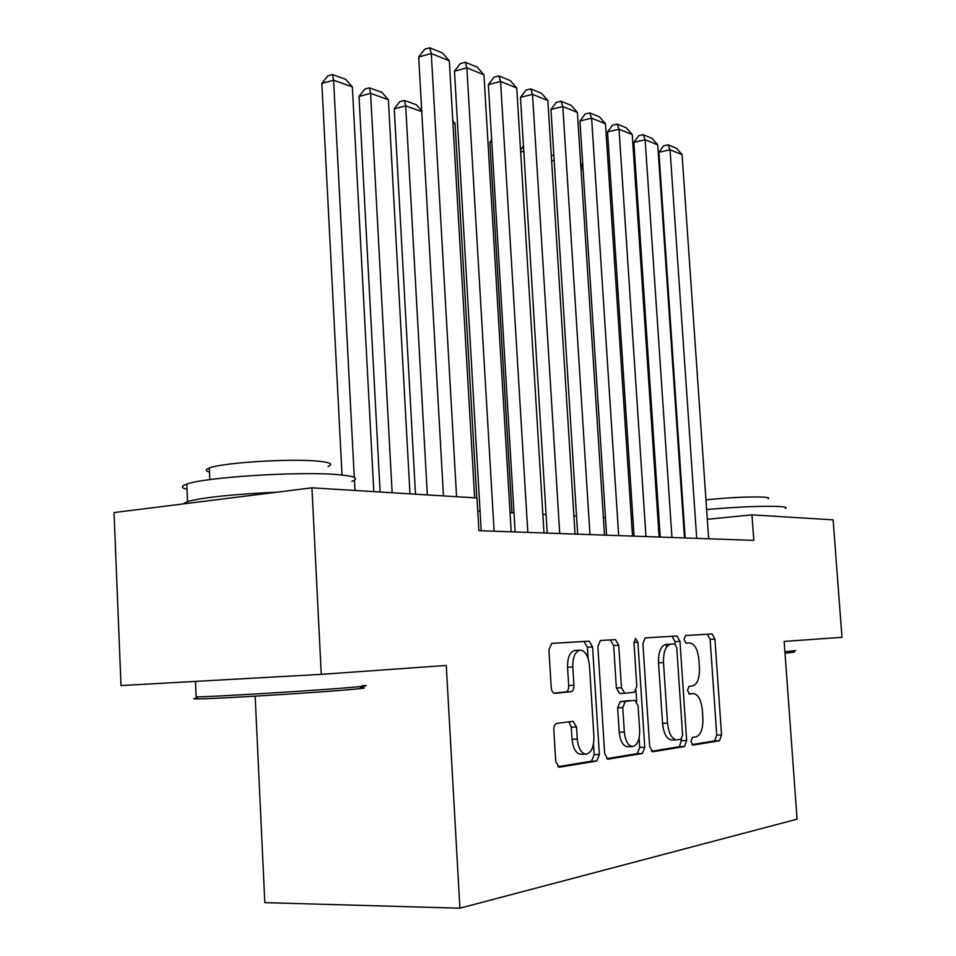 <?xml version="1.0" encoding="UTF-8"?>
<svg xmlns="http://www.w3.org/2000/svg" width="956" height="956" viewBox="0 0 956 956"><rect width="100%" height="100%" fill="white"/><g stroke="black" fill="none" stroke-linecap="round" stroke-linejoin="round"><path stroke-width="1.43" d="M690.961 741.557L692.909 745.13L719.498 740.745L721.553 734.985L714.921 639.098L712.124 633.947L685.524 635.501L684.042 639.433L686.097 643.137L689.611 642.91C694.606 643.639 697.689 649.22 698.884 659.652L699.433 667.754C699.684 678.294 697.378 684.353 692.538 685.954L689.025 686.336L687.495 690.363L689.527 694.008L693.184 693.59C698.107 694.199 701.154 699.684 702.325 710.033L702.875 718.183C703.126 728.783 700.832 735.009 696.004 736.861L692.491 737.411L690.961 741.557M556.715 723.393C554.755 724.027 553.787 726.237 553.823 730.037L555.747 761.526L559.152 767.25L596.699 761.06L599.364 754.547L592.565 646.925L589.135 641.165L551.672 643.364L548.911 649.722L551.218 687.472C551.648 691.2 552.867 693.16 554.862 693.351L571.138 691.69C573.038 691.128 573.97 688.989 573.935 685.285L572.787 666.918C572.668 657.286 575.034 651.705 579.886 650.164C585.108 650.534 588.287 655.673 589.446 665.579L593.927 736.694C594.011 747.018 591.417 752.838 586.148 754.176C581.272 753.495 578.308 748.464 577.281 739.084L576.528 727.014L573.074 721.314L556.715 723.393M311.931 487.823L476.996 497.968L478.896 530.676L753.794 540.379L751.966 514.866L833.13 519.849L841.973 637.305L784.171 641.416L797.065 819.184L459.896 908.2L446.273 665.46L321.264 674.35L311.931 487.823L114.027 512.559L121.006 685.572L321.264 674.35M649.662 746.493L652.805 751.775L684.436 746.54L686.659 740.577L679.955 641.333L676.991 636.003L645.204 637.879L642.91 643.711L649.662 746.493M606.57 758.694L637.258 753.627L642.348 753.507L607.849 759.195L604.67 753.698L597.87 646.591L600.38 640.508L615.461 639.612L618.747 645.252L621.484 687.746L624.734 693.279L634.354 692.24L636.816 686.181L633.959 642.552L637.903 642.312L635.609 638.441L633.959 642.552M637.903 642.312L644.774 747.281L642.348 753.507M255.156 696.171L264.812 902.643L459.896 908.2M684.042 521.558L683.361 521.522M659.102 520.291L658.003 520.231M632.932 518.953L631.366 518.881M605.435 517.555L603.379 517.447M576.528 516.073L573.911 515.941M546.079 514.519L542.841 514.364M513.97 512.882L510.062 512.691M480.067 511.161L477.749 511.042M751.966 514.866L707.309 519.287M691.953 744.616L714.658 740.876L716.725 735.128L710.129 639.385L707.321 634.246L685.428 635.525M675.211 644.045L675.056 641.631L672.08 636.314L645.097 637.891M651.43 751.297L679.477 746.672L681.592 738.94M681.042 739.215L682.608 735.045L676.728 647.63L674.637 643.89L670.574 644.165C665.651 645.802 663.285 651.932 663.5 662.592L667.527 723.154C668.698 733.563 671.781 739.131 676.788 739.86L681.042 739.215M676.788 739.86L671.805 740.004C666.798 739.275 663.703 733.718 662.544 723.322L658.529 662.855C658.326 652.219 660.692 646.089 665.639 644.463L674.637 643.89M600.272 640.52L615.461 639.612M624.579 693.279L619.631 693.506L616.381 687.985L613.644 645.563L610.358 639.934M636.015 690.841L636.696 701.334M639.086 738.008L639.707 747.413L644.774 747.281M624.34 732.033C625.343 741.067 628.104 745.907 632.621 746.54C637.437 745.262 639.791 739.693 639.66 729.834L638.082 705.755L634.88 700.318L625.284 701.429L622.762 707.607L624.34 732.033L619.213 732.188C620.217 741.211 622.989 746.038 627.518 746.684L632.621 746.54M630.016 700.521L620.181 701.632L617.648 707.81L622.762 707.607M619.213 732.188L617.648 707.81M637.258 753.627L639.707 747.413M586.148 754.176L580.913 754.296C576.014 753.627 573.05 748.608 572.011 739.239L571.27 727.193L568.987 721.828M575.309 650.438L574.676 650.474C569.824 652.016 567.446 657.585 567.553 667.192L572.787 666.918M553.859 693.148L565.892 691.929C567.792 691.367 568.724 689.24 568.689 685.536L567.553 667.192M588.095 658.409L587.39 647.236L583.961 641.488L551.564 643.388M557.79 766.724L591.477 761.179L594.166 754.666L593.497 744.115M583.04 168.997L581.045 169.427M580.71 164.241L582.754 164.528M583.017 168.614L581.487 164.074M696.709 538.359L670.048 149.805L658.899 152.267L685.153 537.953M708.659 538.79L682.07 154.657L670.048 149.805L668.077 144.822L676.513 148.264L682.07 154.657M658.899 152.267L663.631 145.814L668.077 144.822M794.317 652.135L785.019 653.163M784.924 651.729L795.703 650.618M706.627 509.536C739.108 506.764 763.689 505.772 780.407 506.549C785.485 506.931 787.123 507.576 785.318 508.473M705.958 499.809C730.85 497.383 750.352 496.511 764.465 497.18C768.242 497.502 769.461 498.016 768.134 498.733M682.727 512.237L683.397 512.141M360.304 687.77C368.729 687.687 363.973 688.404 346.048 689.933C308.298 693.184 214.849 698.848 197.94 698.92C192.67 698.979 192.395 698.728 197.139 698.167M197.94 698.92L196.135 696.912C214.096 696.721 309.23 690.949 347.614 687.711C365.742 686.193 370.689 685.488 362.455 685.583M187.018 489.329C180.923 487.895 180.839 486.15 186.79 484.095C204.285 477.283 298.356 471.272 336.679 474.535C354.772 476.016 359.826 478.275 351.844 481.334M209.495 472.061C205.205 470.914 205.146 469.575 209.316 468.01C221.816 462.776 288.7 458.426 316.747 461.055C330.143 462.262 333.907 464.078 328.039 466.48M183.134 503.92L187.555 501.541C203.604 497.335 233.527 494.204 277.324 492.149M554.169 160.285L551.636 160.859M551.301 155.601L553.835 155.027M523.78 151.239L520.662 151.968M523.47 146.125L520.542 150.008M491.778 141.835L489.854 142.289L511.974 512.786M491.659 139.899L489.854 142.289M671.948 537.487L645.133 139.767L633.828 142.313L660.226 537.081M684.484 537.929L657.74 144.846L645.133 139.767L643.209 134.7L652.04 138.297L657.74 144.846M633.828 142.313L638.692 135.728L643.209 134.7M645.969 536.579L619.022 129.239L607.538 131.892L634.055 536.149M666.475 647.188L666.296 644.416M659.126 537.033L632.239 134.557L619.022 129.239L617.134 124.077L626.395 127.853L632.239 134.557M607.538 131.892L612.545 125.152L617.134 124.077M618.675 535.611L591.609 118.186L579.957 120.946L606.57 535.181M632.502 536.101L605.483 123.778L591.609 118.186L589.768 112.939L599.496 116.895L605.483 123.778M579.957 120.946L585.108 114.051L589.768 112.939M589.971 534.595L562.809 106.57L550.967 109.45L577.663 534.165M604.503 535.109L577.388 112.45L562.809 106.57L561.017 101.228L571.246 105.399L577.388 112.45M550.967 109.45L556.284 102.388L561.017 101.228M452.905 122.655L455.032 123.408L476.769 497.957M455.032 123.408L452.797 120.874M559.726 533.532L532.504 94.345L520.482 97.357L547.214 533.09M575.046 534.069L547.848 100.535L532.504 94.345L530.771 88.92L541.526 93.294L547.848 100.535M520.482 97.357L525.967 90.127L530.771 88.92M427.332 494.909L405.679 105.865L394.254 108.793L415.478 494.18M421.763 111.577L405.679 105.865L404.412 100.428L416.23 104.67L421.727 110.92M394.254 108.793L399.847 101.611L404.412 100.428M527.82 532.408L500.562 81.475L488.361 84.618L515.117 531.954M543.988 532.982L516.742 88L500.562 81.475L498.901 75.942L510.241 80.567L516.742 88M488.361 84.618L494.025 77.209L498.901 75.942M392.139 492.746L370.593 93.377L388.375 99.699L409.969 493.846M359.014 96.448L364.786 89.075L369.41 87.844L370.593 93.377L359.014 96.448L380.118 492.005M369.41 87.844L381.874 92.326L388.375 99.699M494.121 531.213L466.875 67.888L454.47 71.174L481.203 530.759M511.197 531.823L483.951 74.771L466.875 67.888L465.285 62.26L477.259 67.135L483.951 74.771M454.47 71.174L460.338 63.574L465.285 62.26M354.294 477.426L333.584 80.22L352.346 86.888L373.808 491.623M354.975 490.464L354.437 480.151M321.849 83.423L327.824 75.871L332.509 74.58L333.584 80.22L321.849 83.423L342.033 475.001M332.509 74.58L345.654 79.3L352.346 86.888M456.562 496.714L431.276 53.536L418.68 56.978L443.453 495.901M474.642 497.825L449.32 60.814L431.276 53.536L429.782 47.8L442.437 52.95L449.32 60.814M418.68 56.978L424.751 49.186L429.782 47.8M688.834 693.781L693.064 693.602M685.894 643.125L689.611 642.91M707.321 634.246L712.124 633.947M710.129 639.385L714.921 639.098M716.725 735.128L721.553 734.985M714.658 740.876L719.498 740.745M672.08 636.314L676.991 636.003M675.056 641.631L679.955 641.333M681.712 740.709L686.659 740.577M679.477 746.672L684.436 746.54M665.878 644.44L670.825 644.141M658.529 662.855L663.5 662.592M662.544 723.322L667.527 723.154M613.644 645.563L618.747 645.252M616.381 687.985L621.484 687.746M620.181 701.632L625.284 701.429M571.27 727.193L576.528 727.014M572.011 739.239L577.281 739.084M568.689 685.536L573.935 685.285M565.892 691.929L571.138 691.69M583.961 641.488L589.135 641.165M587.39 647.236L592.565 646.925M594.166 754.666L599.364 754.547M591.477 761.179L596.699 761.06M688.822 693.769L693.184 693.59M665.639 644.463L670.574 644.165M619.631 693.506L624.734 693.279M574.676 650.474L579.886 650.164M195.454 681.401L196.135 696.912M209.842 479.601L209.316 468.01M186.79 484.095L187.555 501.541"/></g></svg>
